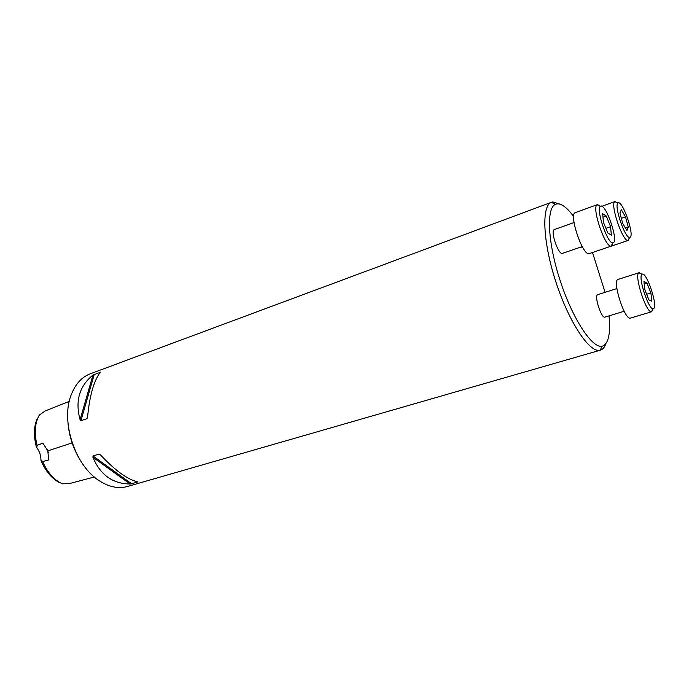<?xml version="1.0" encoding="UTF-8"?>
<svg xmlns="http://www.w3.org/2000/svg" width="689" height="689" viewBox="0 0 689 689"><rect width="100%" height="100%" fill="white"/><g stroke="black" fill="none" stroke-linecap="round" stroke-linejoin="round"><path stroke-width="1.03" d="M580.698 247.118L582.549 247.179M573.687 216.587C567.168 207.673 561.578 203.436 556.927 203.875L555.489 204.306C546.058 207.932 547.721 243.053 560.398 281.336C572.964 319.644 592.506 348.875 602.255 346.188C608.43 344.052 610.687 333.95 609.033 315.872M605.054 292.317L592.506 252.484M554.473 229.549L554.361 229.583C549.96 230.453 558.486 255.455 562.474 253.38L582.214 246.593M616.896 288.57L597.63 294.677C593.944 295.779 601.445 318.843 604.933 317.121L624.165 311.264M69.27 401.386L45.276 410.902L39.307 415.062C34.803 423.184 34.071 433.278 37.103 445.361L36.836 447.816C39.497 451.329 40.858 455.308 40.927 459.744L40.987 460.553C45.483 470.88 51.348 478.071 58.574 482.111M37.223 418.688C33.804 426.431 33.528 435.904 36.379 447.109L36.836 447.816M40.927 459.744L42.658 461.587C47.558 472.697 54.147 480.104 62.432 483.807L69.331 483.618L94.35 476.995M42.658 461.587L48.643 459.916L47.825 450.873L42.907 443.148L37.103 445.361M605.812 343.802C604.563 347.334 602.746 349.461 600.36 350.184L600.033 350.27C589.81 353.224 569.286 322.796 556.144 282.731C542.889 242.709 541.304 206.045 551.278 202.342L552.785 201.911L559.778 204.099M600.36 350.184L127.474 486.486C118.741 488.914 109.577 487.149 99.983 481.18C75.17 466.419 60.21 421.013 71.38 394.392C75.549 383.885 81.862 377.012 90.328 373.782L551.596 202.213M131.711 483.842L130.126 484.014C112.634 483.799 100.232 474.885 92.929 457.272L92.998 455.98L99.078 454.06L100.465 454.895C115.037 470.449 127.422 479.432 137.611 481.844L131.711 483.842L92.998 455.98M80.949 420.703L80.088 419.704C75.006 401.076 79.295 386.193 92.946 375.057L100.258 372.353C93.799 380.922 89.57 395.856 87.572 417.138L86.978 418.645L80.949 420.703L94.298 374.222M79.838 459.554C73.249 448.496 69.313 436.559 68.039 423.752M47.36 449.676L48.29 452.527M612.943 242.821L611.462 246.059L589.293 253.578C583.006 256.988 568.339 213.874 575.367 212.608L597.406 204.624L600.541 206.261M611.462 246.059L611.126 246.128C605.131 247.721 591.42 207.32 597.105 204.788L597.406 204.624M613.141 242.778C619.11 241.615 605.338 201.946 600.464 206.312C595.52 208.586 607.586 244.156 612.848 242.829L613.141 242.778M610.583 226.69L606.286 216.045L602.677 213.693L603.4 222.168L607.776 232.977L611.35 235.147L610.583 226.69L605.898 228.326M606.286 216.045L602.978 217.216M629.522 237.567L628.282 240.409L606.966 247.584M628.282 240.409L628.006 240.461C622.718 241.942 609.817 203.806 614.872 201.636L617.826 202.971M629.875 237.317C635.137 236.353 622.313 199.199 618.033 203.074C613.632 205.021 625.001 238.601 629.634 237.361L629.875 237.317M626.938 230.531L628.299 227.137L625.517 216.828L621.349 209.757L619.928 213.013L622.735 223.477L626.938 230.531M628.299 227.137L625.491 228.102M625.517 216.828L621.349 218.292M653.026 308.939L651.725 311.721L630.478 318.094C624.854 320.953 611.815 280.242 618.085 279.433L639.177 272.663L641.864 274.196M651.725 311.721L651.449 311.764C646.101 313.03 633.811 274.739 638.927 272.784L639.177 272.663M653.628 308.586C658.288 306.355 646.256 270.639 642.079 274.308C637.626 276.065 648.452 309.792 653.138 308.732L653.628 308.586M644.878 289.88L648.874 299.836L651.863 301.282L650.89 292.928L646.954 283.11L643.931 281.5L644.878 289.88M650.89 292.928L646.635 294.246M646.954 283.11L644.215 283.971M47.825 450.873L72.121 442.889M130.126 484.014L92.929 457.272M137.731 482.102L137.292 481.775M100.939 455.412L99.078 454.06M80.088 419.704L92.946 375.057M86.978 418.645L87.641 416.311M100 372.671L100.181 372.043M555.489 204.306L551.278 202.342M602.255 346.188L600.033 350.27M574.04 222.547L554.361 229.583M600.464 206.312L597.105 204.788M612.848 242.829L611.126 246.128M601.859 206.287L615.122 201.507M618.033 203.074L614.872 201.636M629.634 237.361L628.006 240.461M642.079 274.308L638.927 272.784M653.138 308.732L651.449 311.764"/></g></svg>
